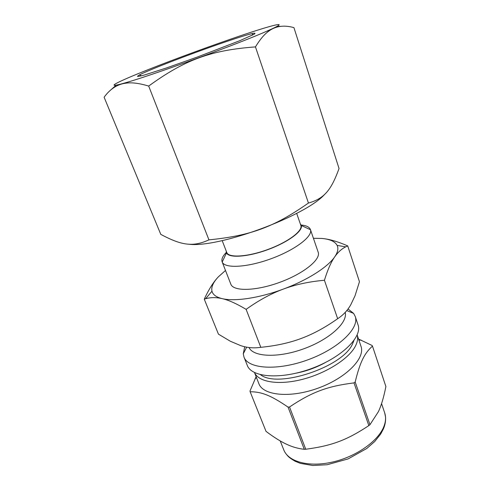 <?xml version="1.0" encoding="UTF-8"?>
<svg xmlns="http://www.w3.org/2000/svg" width="490" height="490" viewBox="0 0 490 490"><rect width="100%" height="100%" fill="white"/><g stroke="black" fill="none" stroke-linecap="round" stroke-linejoin="round"><path stroke-width="0.73" d="M368.835 425.608C346.883 440.143 331.81 445.796 305.754 449.238L289.529 406.994C311.781 392.055 327.553 386.169 354.007 382.898L368.835 425.608L369.962 424.695L355.183 382.01C360.162 361.632 364.493 353.321 372.474 346.105L385.887 386.543C383.805 397.145 381.312 405.524 378.409 411.667L369.962 424.695M372.474 346.105L372.082 345.474L358.533 339.037M256.117 376.681L249.992 391.032L250.139 391.749C261.44 391.786 270.486 395.124 288.04 407.104L304.278 449.299C298.453 448.632 292.977 447.143 287.857 444.834C281.67 442.158 274.394 437.674 266.027 431.365L250.139 391.749M258.879 383.676C263.05 395.565 290.392 398.37 318.371 388.049C346.399 377.876 365.479 358.08 360.989 346.308L357.161 334.97C358.11 338.229 357.547 341.91 355.464 346.014C349.131 358.6 326.309 373.257 302.428 379.358C278.528 385.52 258.463 382.09 254.494 372.547L258.879 383.676M288.04 407.104L289.529 406.994M354.007 382.898L355.183 382.01M244.706 346.736L243.267 353.805L243.996 357.1L247.279 365.369C251.486 377.471 280.844 379.848 311.266 368.633C341.744 357.559 362.631 336.802 358.031 324.839L355.201 316.405L353.633 313.416L348.023 308.97M243.996 357.1C248.093 368.939 277.456 371.028 308.02 359.77C338.633 348.641 359.715 328.092 355.201 316.405M249.024 347.508C253.287 357.038 278.21 358.19 303.88 348.757C329.592 339.435 347.992 322.469 345.193 312.406M304.278 449.299L305.754 449.238M296.536 373.092C306.697 371.059 316.32 367.537 325.397 362.533M280.733 26.356L277.028 26.374M293.927 27.624L339.043 168.511L338.823 169.136C331.234 189.728 324.552 198.554 308.443 203.044C273.965 227.091 250.819 235.678 208.942 239.861C192.564 247.395 181.147 245.172 160.8 234.398L104.113 97.228C110.293 88.745 117.692 84.035 126.316 83.116C132.012 82.32 139.466 83.306 148.684 86.062C185.024 59.67 210.853 50.219 255.455 46.899C259.97 39.488 264.343 34.282 268.563 31.28C275.466 26.05 283.924 24.831 293.927 27.624M255.455 46.899L308.443 203.044M148.684 86.062L208.942 239.861M116.118 85.193L110.752 89.964M337.659 318.702C325.219 327.491 313.086 334.07 301.252 338.443C289.443 342.877 275.962 345.836 260.809 347.318L246.121 309.362C258.696 300.352 271.068 293.608 283.226 289.125C295.366 284.58 309.098 281.628 324.423 280.262L337.659 318.702C343.141 315.162 347.52 310.495 350.803 304.694L354.993 295.874L359.458 281.726L347.716 245.907C337.763 241.576 329.274 239.102 322.261 238.489M260.809 347.318C253.992 348.359 247.315 347.808 240.78 345.652L230.367 341.254L218.448 334.162L204.257 299.151L205.598 298.747C210.639 297.283 216.151 297.24 222.129 298.624C228.53 300.052 236.523 303.635 246.121 309.362M324.423 280.262C327.663 269.782 331.099 261.966 334.737 256.821C337.922 252.252 341.573 248.926 345.695 246.85L347.716 245.907M225.492 270.462L218.375 276.838C213.554 281.836 208.85 289.272 204.257 299.151M218.375 276.838C213.205 282.295 211.074 287.085 211.974 291.201C212.881 294.711 216.268 297.185 222.129 298.624C234.551 301.718 259.284 298.104 283.226 289.125C307.236 280.286 327.89 267.05 334.737 256.821C337.812 252.283 338.608 248.479 337.126 245.404C335.044 241.49 329.96 239.175 321.887 238.452L313.416 238.287M226.294 252.411C222.638 256.148 221.253 259.308 222.154 261.887L230.827 284.163C233.283 291.55 255.78 291.158 279.692 282.356C303.641 273.641 321.073 259.424 318.182 252.197L310.433 229.583C309.453 227.029 306.36 225.51 301.154 225.02M222.154 261.887L222.209 262.034C224.671 268.679 247.058 267.571 271.05 258.745C295.078 249.998 312.889 236.394 310.482 229.73L310.433 229.583M226.178 250.96L226.478 252.889C228.701 258.279 247.603 257.085 267.736 249.68C287.893 242.342 303.096 231.053 301.319 225.504L300.303 223.832M222.184 240.608L226.778 252.509C228.591 258.071 247.468 256.993 267.687 249.551C287.936 242.183 303.053 230.821 300.848 225.4L296.671 213.352M188.479 244.167C217.603 248.448 305.405 216.292 324.772 194.254M232.021 38.661C200.998 49.349 162.741 63.596 137.788 73.806C112.908 83.98 104.915 88.849 126.794 82.387C155.299 74.217 240.357 43.083 267.405 30.931C294.508 19.049 271.319 25.051 232.021 38.661M222.509 42.906C191.449 53.539 148.997 69.819 139.503 74.878L137.414 76.287C137.806 76.587 140.226 76.14 144.673 74.933L166.422 67.975L197.25 57.073L240.02 40.603L254.102 34.245C255.645 33.24 255.229 32.959 252.852 33.4C247.37 34.68 237.252 37.846 222.509 42.906M283.777 449.881C288.23 461.702 308.688 467.509 332.477 462.07C356.261 456.711 378.439 440.939 383.94 426.367C385.808 421.467 386.065 416.996 384.705 412.948L385.569 417.198C385.802 421.18 385.06 425.136 383.333 429.056L380.657 434.073L374.734 441.521L366.71 448.528L348.108 458.916L327.124 464.741L312.822 465.5L300.486 463.399L295.127 461.255C291.673 459.24 289.296 457.562 288.004 456.215C285.768 453.722 284.359 451.609 283.777 449.881L280.237 440.945M260.551 374.721C277.463 388.674 342.614 367.175 352.439 344.139L353.927 340.55M256.454 377.527L255.008 378.917M358.876 340.042L361.351 340.201M246.691 347.147L243.267 353.805M346.785 310.568L353.633 313.416M384.705 412.948L381.563 403.619M337.126 245.404L345.695 246.85M211.974 291.201L205.598 298.747M226.478 252.889L222.209 262.034M301.319 225.504L310.482 229.73M126.794 82.387L126.316 83.116M267.405 30.931L268.563 31.28M252.019 35.335L252.852 33.4M141.383 75.821L139.503 74.878"/></g></svg>
